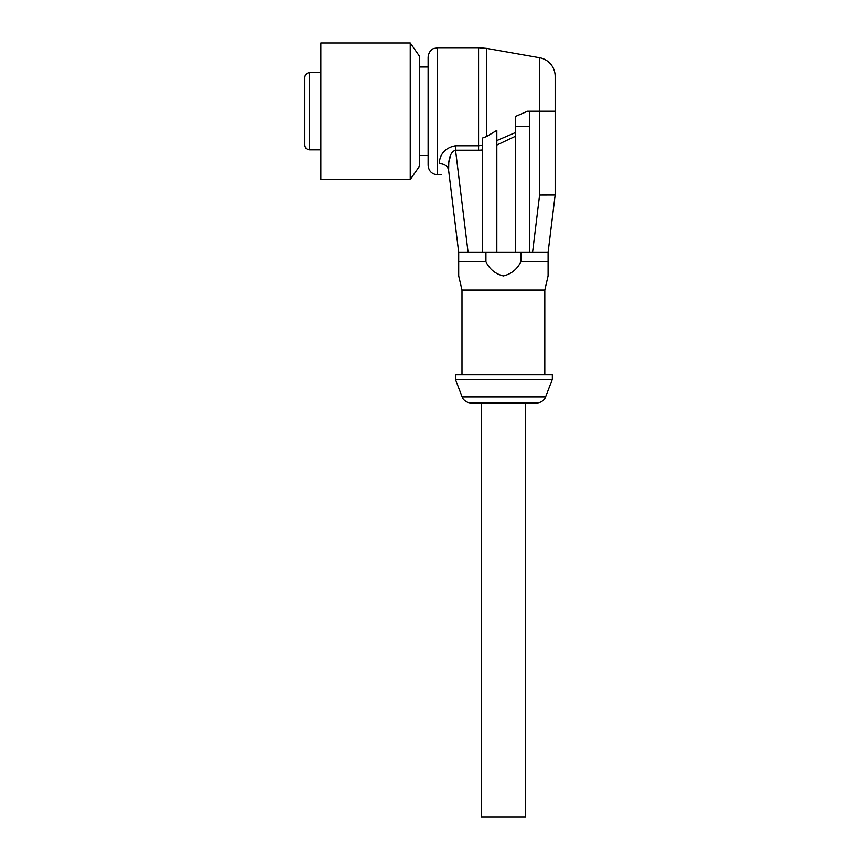 <?xml version="1.0" encoding="UTF-8"?>
<svg xmlns="http://www.w3.org/2000/svg" width="860" height="860" viewBox="0 0 860 860"><rect width="100%" height="100%" fill="white"/><g stroke="black" fill="none" stroke-linecap="round" stroke-linejoin="round"><path stroke-width="1.29" d="M536.812 402.942L470.936 402.942C465.335 402.867 462.218 397.75 462.873 398.395L462.153 396.922L545.584 396.922L544.864 398.395C545.519 397.75 542.413 402.867 536.812 402.942M552.335 379.421L455.413 379.421L455.413 374.713L552.335 374.713L552.335 379.421L545.584 396.922M441.492 174.763L437.525 174.741C431.817 174.182 428.678 171.054 428.119 165.335L428.119 57.115C428.904 50.106 433.558 48.526 433.451 48.633L437.525 47.709L478.579 47.709L478.579 145.727L482.6 145.362M544.81 290.024L461.992 290.024L458.702 275.91L458.702 261.795L485.932 261.795C489.748 269.352 495.564 274.05 503.379 275.91C511.216 274.071 517.043 269.373 520.87 261.795L548.1 261.795L548.1 275.91L544.81 290.024L544.81 374.713M461.992 374.713L461.992 290.024M410.241 43L419.648 56.438L419.648 166.012L410.241 179.45L320.844 179.45L320.844 43L410.241 43L410.241 179.45M439.288 163.712C441.352 178.353 441.352 178.353 439.288 163.712C439.342 158.584 441.782 148.2 455.553 145.727C441.782 148.2 439.342 158.584 439.288 163.712A9.406 7.761 -7 0 1 448.63 170.334L458.702 252.378L482.6 252.378L482.6 137.987L486.749 136.439L486.749 48.418L539.607 57.738A18.823 18.823 0 0 1 555.162 76.271L555.162 111.23L555.162 76.271M304.838 145.103L304.838 77.346C305.117 74.487 306.687 72.917 309.546 72.638L309.546 149.812C306.719 149.554 305.149 147.984 304.838 145.103M525.514 402.942L525.514 817L481.288 817L481.288 402.942M515.495 123.421L515.495 126.194L529.491 126.194L529.491 111.23L527.567 111.23L515.495 116.444L515.495 123.421M482.6 252.378L496.833 252.378L496.833 130.365L486.749 136.439M496.833 140.556L515.495 132.537M520.87 261.795L520.87 252.378M496.833 252.378L548.1 252.378L548.1 261.795M485.932 261.795L485.932 252.378M446.802 166.528A9.406 7.761 -7 0 1 448.63 170.334C450.683 187.082 450.683 187.082 448.63 170.334L458.702 252.378L458.702 275.91M555.087 194.983L539.607 195.037L555.162 194.908L555.162 111.23L529.491 111.23M450.726 154.929L448.78 162.583L448.63 170.334C448.264 164.185 448.748 152.22 455.553 150.188L455.553 145.727L478.579 145.727L478.579 150.188L455.553 150.188L468.098 252.378M555.162 194.908L548.1 252.378L555.162 194.908M529.491 252.378L529.491 126.194M304.838 140.406L304.838 134.515M515.495 252.378L515.495 126.194M437.525 174.741L437.525 47.709M532.566 252.378L539.607 195.037L539.607 57.738M478.579 150.188A27.326 27.262 180 0 0 482.6 149.887M496.833 145.039L515.495 136.224M419.648 155.456L428.119 155.456M309.546 149.812L320.844 149.812M486.749 48.418L478.579 47.709M309.546 72.638L320.844 72.638M419.648 66.994L428.119 66.994M462.153 396.922L455.413 379.421"/></g></svg>
